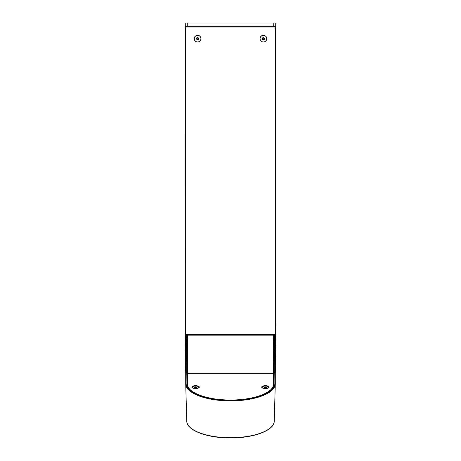 <?xml version="1.0" encoding="UTF-8"?>
<svg xmlns="http://www.w3.org/2000/svg" width="461" height="461" viewBox="0 0 461 461"><rect width="100%" height="100%" fill="white"/><g stroke="black" fill="none" stroke-linecap="round" stroke-linejoin="round"><path stroke-width="0.69" d="M187.466 374.908L186.993 374.908L186.93 372.603L186.117 372.603A0.409 0.38 0 0 0 185.708 372.984L185.708 383.742A0.409 0.38 0 0 1 186.117 383.362A44.383 16.982 0 0 0 230.5 400.344A44.383 16.982 0 0 0 274.883 383.362L275.551 334.628L274.733 334.628L274.07 383.362A43.57 16.677 0 0 1 274.07 383.54A43.57 16.677 0 0 1 230.5 400.033A43.57 16.677 0 0 1 186.93 383.54A43.57 16.677 0 0 1 186.93 383.362L186.267 334.628L185.449 334.628L186.117 383.362M274.883 383.362A0.409 0.38 180 0 1 275.292 383.742A0.409 0.38 180 0 0 275.292 383.742L275.292 372.984A0.409 0.38 180 0 0 274.883 372.603L274.07 372.603L274.007 374.908L274.71 334.628M272.97 338.777L273.534 338.737M186.993 384.267L186.388 338.737L188.03 338.777M185.708 372.995L185.034 334.628L185.449 334.628M275.551 334.628L275.966 334.628L275.292 372.995M274.007 384.267L274.007 374.908L273.534 374.908M186.29 334.628L186.388 338.737L187.466 338.737M271.229 389.286A43.034 16.469 -0 0 0 273.534 383.967L273.534 385.488A43.034 16.469 180 0 1 273.511 386.03M195.562 385.684A3.74 1.429 180 0 1 198.968 387.707A3.74 1.429 180 0 1 195.562 388.548A3.74 1.429 180 0 1 192.156 387.707A3.74 1.429 180 0 1 195.562 385.684M265.438 385.684A3.74 1.429 180 0 1 268.844 387.707A3.74 1.429 180 0 1 265.438 388.548A3.74 1.429 180 0 1 262.032 387.707A3.74 1.429 180 0 1 265.438 385.684M273.534 383.967L273.534 335.159L187.466 335.159L187.466 383.967A43.034 16.469 -0 0 0 189.771 389.286M187.489 386.03A43.034 16.469 180 0 1 187.466 385.488L187.466 383.967M273.534 335.159L187.466 335.159M268.602 387.88A3.29 1.256 -0 0 0 268.728 387.534A3.29 1.256 -0 0 0 268.717 387.419M266.884 388.433A3.29 1.256 -0 0 0 268.728 387.303A3.29 1.256 -0 0 0 265.173 386.053A3.29 1.256 -0 0 0 262.153 387.303A3.29 1.256 -0 0 0 263.997 388.433M266.418 387.044L264.366 387.113L264.464 387.563L265.536 387.759L266.51 387.499L266.418 387.044L266.418 387.522M262.165 387.419A3.29 1.256 -0 0 0 262.153 387.534A3.29 1.256 -0 0 0 262.28 387.88M265.34 387.724L265.34 386.854M198.72 387.88A3.29 1.256 -0 0 0 198.847 387.534A3.29 1.256 -0 0 0 198.835 387.419M197.003 388.433A3.29 1.256 -0 0 0 198.558 387.822A3.29 1.256 -0 0 0 198.847 387.303A3.29 1.256 -0 0 0 196.248 386.076A3.29 1.256 -0 0 0 192.56 386.791A3.29 1.256 -0 0 0 192.272 387.303A3.29 1.256 -0 0 0 194.116 388.433M195.441 386.854L194.479 387.119L194.6 387.568L196.645 387.494L196.524 387.038L195.441 386.854L195.441 387.713M192.283 387.419A3.29 1.256 -0 0 0 192.272 387.534A3.29 1.256 -0 0 0 192.398 387.88M196.524 387.522L196.524 387.038M275.718 334.628L275.718 27.983L185.328 27.983L185.282 23.05L187.748 23.05L187.748 26.34L273.252 26.34L273.252 23.05L187.748 23.05M275.672 27.983L275.718 26.34L185.282 26.34M273.252 23.05L275.718 23.05L275.718 26.34L275.718 23.05M185.282 327.229L185.282 320.654M275.718 327.229L275.88 320.672M260.292 39.796A3.29 3.29 0 0 0 264.51 41.761A3.29 3.29 0 0 0 266.475 37.543A3.29 3.29 0 0 0 262.257 35.578A3.29 3.29 0 0 0 260.292 39.796M264.291 39.433L264.499 38.263L263.588 37.502L262.476 37.906L262.269 39.076L263.179 39.836L264.291 39.433L263.508 37.969L262.839 38.211L262.712 38.914L263.26 39.369L263.928 39.127M263.588 37.502L263.508 37.969M262.839 38.211L262.476 37.906M262.712 38.914L262.269 39.076M264.499 38.263L264.055 38.424M263.26 39.369L263.179 39.836M194.525 39.796A3.29 3.29 0 0 0 198.743 41.761A3.29 3.29 0 0 0 200.708 37.543A3.29 3.29 0 0 0 196.49 35.578A3.29 3.29 0 0 0 194.525 39.796M198.524 39.433L198.731 38.263L197.821 37.502L196.709 37.906L196.501 39.076L197.412 39.836L198.524 39.433L197.74 37.969L197.072 38.211L196.945 38.914L197.492 39.369L198.161 39.127M197.821 37.502L197.74 37.969M197.072 38.211L196.709 37.906M196.945 38.914L196.501 39.076M198.731 38.263L198.288 38.424M197.492 39.369L197.412 39.836M185.282 320.568L185.282 327.31M260.016 38.672A3.371 3.371 0 0 1 263.387 35.301A3.371 3.371 0 0 1 266.758 38.672A3.371 3.371 0 0 1 263.387 42.043A3.371 3.371 0 0 1 260.016 38.672M194.242 38.672A3.371 3.371 0 0 1 197.613 35.301A3.371 3.371 0 0 1 200.984 38.672A3.371 3.371 0 0 1 197.613 42.043A3.371 3.371 0 0 1 194.242 38.672M275.303 27.983L275.303 334.628L185.697 334.628L185.697 27.983M185.328 27.983L185.282 334.628M275.292 383.754A44.792 17.143 180 0 1 275.292 383.938A44.792 17.143 180 0 1 230.5 400.891A44.792 17.143 180 0 1 185.708 383.938A44.792 17.143 180 0 1 185.708 383.754A0.409 0.38 0 0 1 185.708 383.742L186.763 421.147A43.737 16.74 0 0 0 230.5 437.708A43.737 16.74 0 0 0 274.237 421.147L275.292 383.742M186.763 420.968A43.737 16.74 0 0 0 186.763 421.147C186.578 430.459 207.45 438.134 230.581 437.95C253.648 438.1 274.416 430.436 274.237 421.147M269.898 428.234A43.328 16.579 180 0 1 230.5 437.921A43.328 16.579 180 0 1 191.102 428.234M274.059 383.725L274.07 383.362M186.941 383.725L186.93 383.362M273.534 373.231L187.466 373.231M275.966 334.628L275.292 372.984M185.708 372.984L185.034 334.628"/></g></svg>
